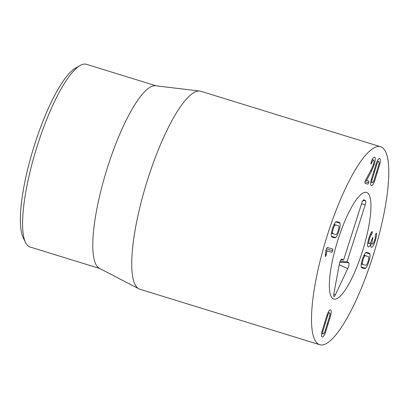 <?xml version="1.0" encoding="UTF-8"?>
<svg xmlns="http://www.w3.org/2000/svg" width="409" height="409" viewBox="0 0 409 409"><rect width="100%" height="100%" fill="white"/><g stroke="black" fill="none" stroke-linecap="round" stroke-linejoin="round"><path stroke-width="0.61" d="M335.017 225.231C334.393 225.768 333.775 227.031 333.166 229.014C332.558 230.998 332.359 232.378 332.578 233.166C332.502 233.457 333.09 233.784 334.352 234.158C335.615 234.526 336.3 234.567 336.397 234.285C337.021 233.743 337.64 232.486 338.248 230.502C338.856 228.519 339.056 227.133 338.836 226.351C338.918 226.059 338.325 225.727 337.057 225.359C335.799 224.991 335.119 224.945 335.017 225.231L333.892 224.884M337.313 225.431L334.097 224.444L337.313 225.431M332.578 233.166L331.443 232.813M331.377 233.242L334.352 234.158M339.986 223.191C340.426 224.521 340.094 227.031 338.974 230.712C337.829 234.388 336.694 236.663 335.569 237.532C335.395 237.869 334.644 237.864 333.32 237.511C332.021 237.097 331.392 236.699 331.433 236.32C330.988 234.991 331.321 232.486 332.44 228.8C333.586 225.124 334.72 222.854 335.845 221.98C336.024 221.642 336.771 221.652 338.09 222C339.393 222.419 340.027 222.813 339.986 223.191L335.912 221.934M335.569 237.532L331.408 236.249M326.362 254.408L325.313 256.765L325.794 251.361L326.27 249.061L327.246 247.46L332.808 249.086L332.732 250.809L331.811 252.317L326.837 250.86L326.362 254.408L325.446 254.127M326.147 255.369L325.319 255.114M326.817 250.937L325.896 250.656M326.837 250.86L325.912 250.574M331.811 252.317L325.922 250.497M362.466 263.917C362.389 264.209 362.982 264.536 364.25 264.909C365.508 265.277 366.188 265.318 366.29 265.037C366.914 264.495 367.527 263.238 368.141 261.254C368.749 259.27 368.944 257.885 368.729 257.103C368.806 256.811 368.212 256.479 366.955 256.111C365.687 255.743 365.007 255.697 364.91 255.983C364.286 256.52 363.667 257.782 363.054 259.766C362.446 261.75 362.251 263.135 362.466 263.917L361.336 263.57M364.91 255.983L363.78 255.635M361.27 263.994L364.25 264.909M367.205 256.187L363.99 255.196L367.205 256.187M367.988 252.757C369.286 253.171 369.915 253.565 369.874 253.943C370.319 255.277 369.981 257.782 368.867 261.463C367.722 265.139 366.587 267.414 365.462 268.289C365.283 268.621 364.531 268.616 363.218 268.268C361.909 267.849 361.28 267.45 361.321 267.077C360.876 265.743 361.213 263.238 362.333 259.551C363.478 255.881 364.613 253.606 365.733 252.731C365.912 252.394 366.663 252.404 367.988 252.757L368.172 252.808M365.462 268.289L361.3 267M369.874 253.943L365.799 252.685M372.251 233.074L371.51 234.521C370.881 235.16 370.211 236.581 369.511 238.784C368.657 241.724 368.57 243.335 369.255 243.616C370.038 243.687 370.922 242.2 371.899 239.153L372.829 237.404L372.63 239.337C371.817 242.067 371.725 243.621 372.354 243.999C373.018 244.091 373.785 242.793 374.649 240.098C375.263 238.002 375.472 236.601 375.278 235.901L375.472 234.321L376.423 233.13C376.812 234.147 376.449 236.576 375.344 240.41C373.806 245.16 372.481 247.465 371.372 247.312C370.774 246.888 370.646 245.681 370.994 243.682L370.973 243.677C370.145 245.717 369.23 246.811 368.233 246.949C367.164 246.295 367.343 243.513 368.78 238.6C370.058 234.648 371.188 232.281 372.159 231.494L372.251 233.074L371.193 232.747M375.344 240.41L374.624 240.185M372.354 243.999L369.992 243.268M372.63 239.337L371.909 239.117M369.24 243.616L367.701 243.14L369.255 243.616M369.511 238.784L368.79 238.565M373.668 160.083C373.095 160.016 372.43 160.977 371.684 162.966L370.927 164.132L371.198 161.933C372.302 158.835 373.443 157.22 374.613 157.087C375.646 157.767 375.498 160.323 374.184 164.75L371.607 170.926L366.546 180.507L368.795 181.161L368.708 182.772L367.87 184.162L364.935 183.304L364.997 181.77L365.891 179.674L371.566 168.891L373.391 164.49C374.158 161.908 374.25 160.435 373.668 160.083L372.185 159.622M368.708 182.772L365.038 181.642M366.546 180.507L365.62 180.221M366.571 180.43L365.656 180.149M371.607 170.926L370.651 170.63M371.684 162.966L370.932 162.736M376.97 163.902L372.098 179.745C371.72 181.53 371.771 182.496 372.246 182.644L372.246 182.644C372.727 182.777 373.315 181.995 374.01 180.308L378.882 164.464C379.261 162.68 379.209 161.713 378.734 161.565L378.734 161.565C378.253 161.432 377.665 162.215 376.97 163.902L376.162 163.651M372.098 179.745L371.285 179.495M374.583 181.192C373.315 184.362 372.231 185.844 371.326 185.645C370.457 185.328 370.385 183.503 371.121 180.18L376.403 163.017C377.665 159.847 378.749 158.365 379.654 158.564L379.664 158.564C380.523 158.881 380.595 160.706 379.859 164.029L374.583 181.192L373.744 180.936M379.859 164.029L379.02 163.769M327.829 315.232L322.957 331.07C322.578 332.854 322.629 333.821 323.105 333.969C323.585 334.102 324.173 333.325 324.869 331.633L329.741 315.789C330.119 314.005 330.068 313.038 329.593 312.89L329.593 312.89C329.112 312.757 328.524 313.539 327.829 315.232L327.021 314.981M322.957 331.07L322.144 330.82M323.1 333.969L321.607 333.509M330.717 315.354L325.436 332.522C324.173 335.687 323.09 337.174 322.185 336.97C321.316 336.653 321.244 334.833 321.98 331.505L327.256 314.342C328.524 311.172 329.608 309.69 330.513 309.889L330.523 309.894C331.382 310.211 331.454 312.031 330.717 315.354L329.879 315.094M325.436 332.522L324.598 332.261M326.27 238.733A103.564 24.877 -72.9 0 1 380.682 146.765A103.564 24.877 -72.9 0 1 373.923 253.059A103.564 24.877 -72.9 0 1 319.613 344.685A103.564 24.877 -72.9 0 1 326.27 238.733M363.008 249.49A55.767 13.395 -72.9 0 1 333.708 299.015A55.767 13.395 -72.9 0 1 337.348 241.775A55.767 13.395 -72.9 0 1 366.592 192.44A55.767 13.395 -72.9 0 1 363.008 249.49M80.144 65.481L75.537 68.098A91.616 22.009 107.1 0 0 33.446 148.339A91.616 22.009 107.1 0 0 23.19 237.736L25.522 242.496A95.599 22.965 -72.9 0 1 36.222 149.208A95.599 22.965 -72.9 0 1 80.144 65.481A95.599 22.965 -72.9 0 1 86.447 64.315L156.172 85.824M99.796 268.524L30.077 247.01A95.599 22.965 -72.9 0 1 25.522 242.496M138.825 288.8L99.346 268.289A95.599 22.965 -72.9 0 1 106.519 170.553A95.599 22.965 -72.9 0 1 155.665 85.767L199.837 91.069A103.564 24.877 107.1 0 0 146.494 183.263A103.564 24.877 107.1 0 0 138.825 288.8A103.564 24.877 107.1 0 0 139.837 289.214L319.613 344.685M380.682 146.765L200.906 91.294A103.564 24.877 107.1 0 0 199.837 91.069M363.734 199.766L365.554 200.676A3.983 0.956 -72.9 0 1 365.206 204.909L347.026 261.775L348.754 262.66A3.983 0.956 -72.9 0 1 347.727 268.641L335.303 294.925A3.983 0.956 -72.9 0 1 333.887 296.51A3.983 0.956 -72.9 0 1 333.785 294.148L339.296 264.321A3.983 0.956 -72.9 0 1 341.745 259.091A3.983 0.956 -72.9 0 1 341.842 259.117L343.57 260.006L361.75 203.14C362.538 200.865 363.233 199.75 363.826 199.791L363.621 199.786M343.57 260.006L340.825 260.001M347.727 268.641L339.225 264.72M347.026 261.775L340.16 261.382M362.241 251.924A55.767 13.395 -72.9 0 1 333.708 299.015A55.767 13.395 -72.9 0 1 337.348 241.775A55.767 13.395 -72.9 0 1 366.592 192.44A55.767 13.395 -72.9 0 1 362.241 251.924M332.732 250.809L326.341 248.841M372.701 239.112L371.98 238.887M371.51 234.521L370.426 234.188M367.87 184.162L364.854 183.232M374.184 164.75L373.386 164.505M374.434 171.78L373.627 171.535M377.364 172.639L376.561 172.388M325.283 323.13L324.475 322.885M328.217 323.989L327.41 323.744M335.303 294.925L333.77 294.219M348.754 262.66L339.797 262.384M365.206 204.909L361.561 203.743M365.554 200.676L362.86 200.594M370.748 182.184L372.241 182.644M377.241 161.105L378.739 161.565M328.1 312.43L329.598 312.89"/></g></svg>
